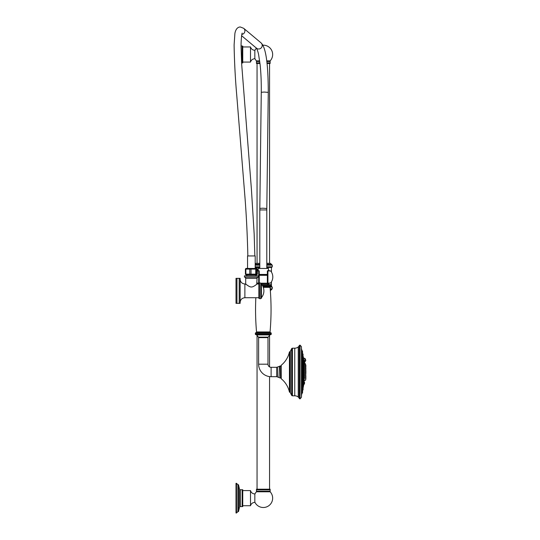 <?xml version="1.0" encoding="UTF-8"?>
<svg xmlns="http://www.w3.org/2000/svg" width="540" height="540" viewBox="0 0 540 540"><rect width="100%" height="100%" fill="white"/><g stroke="black" fill="none" stroke-linecap="round" stroke-linejoin="round"><path stroke-width="0.81" d="M302.569 392.148L302.569 390.805L302.569 392.148M302.144 383.123L302.744 383.535L302.913 381.834L302.744 383.535M302.144 388.982L302.744 387.342M302.245 379.58L302.144 379.033C302.265 377.75 302.387 377.521 302.501 378.358C302.4 377.521 302.279 377.75 302.144 379.033L302.144 378.999M302.501 369.832C302.387 370.892 302.265 370.811 302.144 369.603C302.272 370.818 302.387 370.899 302.501 369.832C302.387 370.892 302.265 370.811 302.144 369.603C302.265 368.564 302.387 368.638 302.501 369.832M302.501 385.175L302.913 385.067L302.913 386.525M302.501 374.166C302.387 375.374 302.265 375.449 302.144 374.402C302.265 373.194 302.387 373.113 302.501 374.166C302.387 375.374 302.265 375.449 302.144 374.402C302.265 373.194 302.387 373.113 302.501 374.166C302.387 373.12 302.272 373.201 302.144 374.402C302.265 373.194 302.387 373.113 302.501 374.166C302.387 373.113 302.265 373.194 302.144 374.402C302.272 375.462 302.387 375.381 302.501 374.166M302.501 365.648C302.387 366.478 302.265 366.255 302.144 364.973C302.265 366.262 302.387 366.485 302.501 365.648L302.501 365.668M302.569 366.194L302.744 364.426L302.144 364.973M301.786 385.412L302.393 385.304L302.225 387.302L302.225 385.236M301.786 388.793L301.948 388.436L301.786 388.793M301.786 391.034L301.941 390.508M301.786 383.123L302.225 383.123L302.225 381.058L301.786 381.112M301.502 377.487C301.664 378.587 301.826 378.412 301.982 376.954M301.982 371.999C301.826 370.676 301.664 370.676 301.502 371.999M301.982 367.052C301.826 365.594 301.664 365.418 301.502 366.512M301.786 365.749L302.225 365.749L302.225 367.814L301.813 367.814M302.204 381.058A89.039 44.523 -0 0 0 302.596 380.038L302.596 381.767M302.596 377.811L302.596 375.172L302.596 377.811M302.596 373.397L302.596 370.602L302.596 373.397M302.596 368.834L302.596 366.194L302.596 368.834M302.596 363.967L302.596 362.239M302.596 360.47L302.596 359.012M302.596 357.237L302.596 356.731M302.744 356.663L302.144 355.023M302.569 362.239L302.744 360.47L302.144 360.882M301.786 376.191L302.393 376.258L302.225 378.257L302.225 376.191M301.786 360.882L302.225 360.882L302.225 362.948L301.786 362.894M301.941 353.498L301.786 352.971M301.793 352.985L301.921 353.437M301.435 397.305L301.435 346.694L301.529 395.456L301.435 397.305L300.058 398.871A0.999 0.999 0 0 1 299.18 398.257A3.125 3.125 0 0 0 298.242 397.022L298.242 346.977A3.125 3.125 0 0 0 299.18 345.742A0.999 0.999 0 0 1 300.058 345.134L300.058 398.871M301.435 346.694L300.058 345.134M294.746 395.807L294.746 348.192L292.464 348.192L292.464 395.807L294.746 395.807A5.623 5.623 0 0 1 298.242 397.022M294.746 348.192A5.623 5.623 0 0 0 298.242 346.977M292.464 395.807A0.938 0.938 180 0 1 291.607 395.253L290.101 392.249L290.101 351.756L291.607 348.752L291.607 395.253M292.464 348.192A0.938 0.938 0 0 0 291.607 348.752M289.676 351.756L289.433 392.054A23.747 23.747 0 0 0 281.232 378.749L281.232 365.256A23.747 23.747 0 0 0 289.433 351.952L290.101 351.756M289.676 392.249L290.101 392.249M279.025 366.525L277.364 367.065L277.364 376.94L279.025 377.48L279.329 366.336L279.025 377.48M256.048 334.638A0.749 0.749 -90 0 1 256.628 334.915L258.431 337.136A0.749 0.749 0 0 1 258.62 337.628L258.62 364.19A12.494 12.494 0 0 0 271.114 376.69L276.804 376.69A0.749 0.749 180 0 1 277.364 376.94M258.62 337.628L267.988 337.628L267.988 364.19A3.125 3.125 0 0 0 271.114 367.315L276.804 367.315L276.804 376.69M258.431 337.136L268.178 337.136A0.749 0.749 0 0 0 267.988 337.628M256.628 334.915L269.973 334.915L268.178 337.136M269.973 334.915A0.749 0.749 90 0 1 270.56 334.638M255.839 297.722A252.126 252.126 0 0 0 256.541 331.945A0.749 0.749 0 0 1 255.839 332.762A0.499 0.499 0 0 0 255.366 333.261L255.366 334.139A0.499 0.499 0 0 0 255.866 334.638L270.736 334.638A0.499 0.499 0 0 0 271.235 334.139L271.235 333.261A0.499 0.499 0 0 0 270.769 332.762A0.749 0.749 0 0 1 270.061 331.945A252.126 252.126 0 0 0 270.061 287.334A0.749 0.749 90 0 1 270.769 286.524A0.499 0.499 0 0 0 271.235 286.025L271.235 285.147A0.499 0.499 0 0 0 270.736 284.648L261.9 284.648L270.736 284.648M264.087 283.21L267.928 283.21L268.407 283.608L261.374 283.709M260.672 283.21L268.927 283.21M259.578 283.21L257.681 283.21M259.24 275.312L267.368 275.312M268.94 270.945L270.648 270.945L267.921 270.945L267.921 282.98L267.368 282.839L267.368 276.986M267.739 283.21A0.378 0.378 0 0 1 267.368 282.839A0.378 0.378 0 0 0 267.739 283.21L270.648 282.98A9.497 9.497 0 0 0 270.648 270.945L267.739 270.716L267.368 271.087L267.368 282.744M257.06 282.98L258.869 283.21A0.378 0.378 0 0 0 259.24 282.839A0.378 0.378 0 0 1 258.869 283.21M267.739 270.716A0.378 0.378 0 0 0 267.368 271.087A0.378 0.378 180 0 1 267.739 270.716A0.378 0.378 180 0 0 267.368 271.087M259.24 276.986L259.24 282.839L259.24 271.181L258.869 270.716A0.378 0.378 180 0 1 259.24 271.087L259.24 271.087A0.378 0.378 0 0 0 258.869 270.716L257.344 270.716M257.661 270.945L258.687 270.945L258.687 282.98L259.24 282.744M258.674 283.635A8.12 8.12 0 0 1 258.113 283.21A8.12 8.12 0 0 0 258.674 283.635M271.424 286.335L271.424 281.88M271.424 272.038L271.424 267.59M255.197 267.59L259.801 267.59M266.8 267.59L271.91 267.368L271.91 266.8L266.8 266.8M259.801 266.8L255.197 266.8M271.91 266.8A0.884 0.884 0 0 0 271.91 265.181L266.8 265.181M259.801 265.181L255.197 265.181M271.91 265.181L271.728 264.377L266.8 264.377M259.801 263.378L255.919 263.378A1.249 1.249 0 0 1 255.197 264.283M266.8 263.277L270.689 263.378A1.249 1.249 0 0 0 271.728 264.377M255.919 263.378L259.801 263.277M267.017 63.477L270.142 63.477L270.142 61.479L266.787 61.479M259.976 63.477L256.466 63.477L256.466 62.883L259.909 62.883M266.956 62.883L270.142 62.883M259.733 61.479L256.466 61.479L256.466 62.883M266.713 60.892L270.142 60.892L270.142 61.479M259.652 60.892L256.466 60.892L256.466 61.479M250.499 46.953L250.499 62.073C251.188 59.981 252.632 58.867 254.833 58.732L254.833 50.294C252.632 50.159 251.188 49.046 250.499 46.953L242.75 46.953M242.75 46.076L242.75 62.951L242.116 62.951L242.116 46.076L242.75 46.076M270.074 287.125L271.91 287.125L271.694 286.335L271.127 286.335M271.91 287.125A0.884 0.884 0 0 1 271.91 288.745L270.182 288.745M271.91 288.745L271.728 289.548A1.249 1.249 0 0 0 270.689 290.547L270.338 290.648M270.142 489.2L256.466 489.2L256.466 489.794L270.142 489.794L270.142 489.2M254.833 502.106A9.349 9.349 0 0 0 271.877 501.889A9.349 9.349 0 0 0 270.142 491.785L256.466 491.785L256.466 491.191L270.142 491.191L270.142 489.794M250.499 490.597L250.499 505.724C251.188 503.624 252.632 502.511 254.833 502.376L254.833 493.945C252.632 493.81 251.188 492.696 250.499 490.597L242.75 490.597M242.75 489.726L242.75 506.594L242.116 506.594L242.116 489.726L242.75 489.726M242.116 506.594L240.28 506.594L240.28 489.726L242.116 489.726M240.28 489.726L239.638 489.726L239.638 506.594L240.28 506.594M238.505 511.596L238.505 484.724L237.911 484.724L237.911 511.596L238.505 511.596L239.638 506.594M236.507 483.32L236.007 483.32L236.007 513L236.507 513L236.507 483.32L237.911 484.724M267.368 274.934L259.24 274.934M267.368 274.874L259.24 274.874M259.24 274.516L267.368 274.516M267.368 274.435L259.24 274.435M268.502 270.716L268.427 268.441L258.181 268.441L258.1 270.716M255.197 268.441L255.197 255.94L247.55 255.94L247.55 268.441M255.737 274.158L255.737 269.096L245.41 269.096L245.916 268.441L256.838 268.441L257.344 269.096L256.541 269.096L256.541 274.158L257.344 274.158L256.838 274.813L245.916 274.813L245.41 274.158L256.541 274.158M251.026 269.096L251.026 274.158M249.77 269.096L249.77 274.158M255.737 269.096L256.541 269.096M257.344 269.096L257.344 274.158M245.41 269.096L245.41 274.158M245.862 269.096L245.862 274.158M252.308 274.813L256.034 274.813M251.802 274.813L250.925 274.84M255.94 275.852L255.94 274.853M246.814 275.852L246.814 274.853M258.309 277.108L258.309 275.852L244.438 275.852L244.438 277.108A1.249 1.249 0 0 1 245.693 278.357L257.06 278.357A1.249 1.249 0 0 1 258.309 277.108L244.438 277.108M251.195 286.983L251.363 286.99C249.203 287.185 245.153 283.52 245.693 283.979C245.153 283.52 249.197 287.185 251.377 286.99C253.557 287.185 257.6 283.52 257.06 283.979C257.6 283.52 253.557 287.185 251.377 286.99L251.768 286.969M256.743 284.243L257.06 278.357M258.876 297.722L244.876 297.722L244.876 283.979L246.443 284.587M246.854 284.904L248.771 286.193M249.494 286.558L250.385 286.862M258.876 283.351L258.876 298.35L259.497 298.35L259.497 283.351L258.876 283.351M260.752 298.35L261.374 298.35L261.374 283.351L260.752 283.351L260.752 298.35A0.675 0.675 0 0 1 259.497 298.35M260.752 283.351A0.675 0.675 0 0 0 259.497 283.351L259.436 283.351M261.374 297.769L261.401 297.689A10.625 10.625 0 0 0 261.401 284.013L261.401 297.689M239.193 278.357L240.131 278.357L240.131 303.345L239.193 303.345L239.193 278.357L236.007 278.357L236.007 303.352L239.193 303.345M236.945 303.352L236.945 278.357M236.007 297.722L236.007 283.979M261.259 283.709L262.521 283.459L262.197 283.21M262.521 283.237L260.726 283.298M258.876 283.392L258.275 283.21M264.087 283.412L265.613 283.649C269.291 283.547 269.291 283.439 265.613 283.338M266.956 283.709L268.232 283.709L266.956 283.709M262.521 283.459L261.374 283.5M305.782 360.356L304.547 362.657M304.526 362.374L305.788 360.457L304.547 362.144M303.156 379.89L303.156 387.774A89.532 89.532 0 0 0 303.345 386.667L303.345 357.338A89.532 89.532 0 0 0 303.156 356.231L303.156 379.89A89.532 44.766 -0 0 0 303.345 379.33L303.426 386.519A89.593 89.593 0 0 0 303.764 384.318L303.824 383.825M303.764 372.539C303.851 371.183 303.939 371.156 304.02 372.452C303.939 373.802 303.851 373.835 303.764 372.539L303.905 372.533C303.993 371.371 304.081 371.345 304.169 372.458C304.081 373.619 303.993 373.646 303.905 372.533M304.02 362.387L303.939 360.572M304.02 365.202L303.764 363.832L304.344 363.663L304.344 365.344L304.236 363.616M303.764 378.257L303.993 376.792L304.344 376.9L304.344 378.587L304.236 376.859M304.02 374.915C303.939 373.829 303.851 374.024 303.764 375.502C303.851 376.569 303.939 376.373 304.02 374.915L303.973 374.274L304.344 374.375L304.344 376.056L304.236 374.328M304.02 363.542L303.993 361.949M304.054 381.976A89.593 89.593 0 0 0 304.155 381.044L304.155 379.175A89.593 71.078 180 0 1 303.426 383.515M303.764 383.879L304.02 381.895L303.764 383.879L304.236 383.792L304.236 382.05M303.764 384.284L303.966 383.792M305.613 365.108L305.613 378.898M305.687 379.39L305.613 374.827M305.613 364.439L305.613 366.653M305.788 379.296L305.856 377.737M305.856 375.523L305.856 377.507M305.856 372.911L305.856 373.869M305.856 367.781L305.856 369.562M305.856 367.106L305.856 365.121M304.547 382.347L304.547 383.461M304.547 372.512L304.547 372.863M304.169 362.232L303.912 360.518L304.547 360.821M304.547 360.862L304.547 361.942M304.169 365.087L303.953 363.616M304.547 364.885L304.547 364.122M303.905 378.196L304.169 377.298M304.547 377.561L304.547 378.115M304.169 374.963C304.081 376.225 303.993 376.394 303.905 375.469C303.993 374.207 304.081 374.038 304.169 374.963M304.547 374.848L304.547 375.32M303.764 361.84L304.02 363.528M303.905 361.949L304.236 360.572M304.547 362.198L304.547 363.15M302.913 356.596L303.089 354.881M303.089 357.952L303.089 358.304L303.089 357.952M303.089 365.087L303.089 365.526M303.089 374.065L303.089 374.504M303.014 353.957L303.089 354.443M303.089 361.679L303.089 360.815L303.089 361.679M302.569 371.999L302.569 372.688L302.569 371.999M302.569 361.57L302.569 362.259M302.569 357.251L302.569 358.425L302.569 357.055L303.089 357.588M302.569 353.936L302.569 355.219L302.569 353.936M302.569 354.726L302.569 354.348L302.569 354.726M302.569 351.857L302.569 352.512M301.698 350.028L301.786 350.798L302.501 350.973M302.569 352.053L302.501 351.689M302.569 381.746L302.569 382.428M302.569 389.05L303.014 388.82L303.014 390.056L303.089 389.171M303.089 388.807L303.089 389.556M303.089 382.469L303.089 382.826M303.095 387.943L303.089 388.699M303.089 389.124L303.089 389.563M303.089 385.452L303.089 386.417L303.089 385.452M302.569 386.748L302.569 385.58L302.569 386.748M302.569 390.062L302.569 388.881M301.698 393.977L301.786 393.208L302.225 393.208L302.225 388.436L302.393 390.305M302.569 391.487L302.225 393.208M302.569 391.952L302.569 392.384M302.393 393.134L302.393 390.562M302.501 392.317L302.501 390.656M302.225 392.486L302.569 392.175M302.596 387.275L302.596 386.762M302.596 384.993L302.596 383.535M301.529 395.077A89.532 89.532 0 0 0 301.786 394.099L301.786 349.9A89.532 89.532 0 0 0 301.529 348.928M299.18 398.257L299.18 345.742M290.331 392.398L290.331 351.608M289.433 351.952L289.433 392.054M280.483 378.047L280.233 365.951L280.483 378.047L281.232 377.298M271.114 367.315L271.114 376.69M267.988 364.19L258.62 364.19M255.366 334.139L271.235 334.139M255.366 333.261L271.235 333.261M255.839 332.762L270.769 332.762M256.541 331.945L270.061 331.945M263.297 287.334L270.061 287.334M262.973 286.524L270.769 286.524M262.737 286.025L271.235 286.025M262.238 285.147L271.235 285.147M255.197 267.368L259.801 267.368M266.8 267.368L271.91 267.368M271.91 264.593L266.8 264.593M259.801 264.593L255.197 264.593M259.801 264.377L255.197 264.377M270.689 263.378L266.8 263.378M271.91 286.558L270.581 286.558M270.25 289.548L271.728 289.548M270.229 289.325L271.91 289.325M270.324 290.547L270.689 290.547M259.801 268.441L259.801 209.939L266.8 209.939L266.8 268.441M259.801 209.939L259.814 208.42L262.757 208.19L266.814 208.507L266.8 209.939M259.814 208.42L261.272 92.286L264.215 92.056L268.272 92.374L266.814 208.507M241.61 35.708L256.507 48.209A3.497 3.422 -50 0 0 261.981 46.697A3.497 3.422 -50 0 0 261.009 42.849C266.672 47.979 268.218 68.918 268.272 92.374M241.832 34.432A3.497 3.422 -50 0 0 243.689 28.316L240.354 27C240.03 26.986 236.135 26.696 234.9 33.433L234.103 45.036C234.414 62.242 235.298 79.002 236.75 95.31L245.045 198.281C246.449 216.655 247.388 235.872 247.853 255.94M303.527 358.108A0.884 0.446 -179.4 0 1 304.452 358.371A0.837 0.655 -42.4 0 1 305.06 358.526L305.788 360.254M304.452 358.371A5.562 2.781 -179.4 0 1 304.459 360.68M302.819 381.773L302.819 379.566M302.819 377.825L302.819 375.158M302.819 373.41L302.819 370.595M302.819 368.847L302.819 366.181M302.819 364.433L302.819 362.225M302.819 360.484L302.819 358.999M302.819 357.251L302.819 356.717M302.819 387.288L302.819 386.755M302.819 385.007L302.819 383.522M303.062 387.518L303.062 386.525M303.062 385.229L303.062 383.292M303.062 382.003L303.062 379.343M303.062 378.047L303.062 374.929M303.062 373.639L303.062 370.366M303.062 369.07L303.062 365.951M303.062 364.662L303.062 362.002M303.062 360.707L303.062 358.769M303.062 357.48L303.062 356.488M304.155 379.175L304.155 378.628M304.155 376.859L304.155 376.103M304.155 374.328L304.155 373.383M304.155 371.608L304.155 365.391M304.155 363.616L304.236 361.949M304.155 381.044L304.344 376.9M304.479 377.035L304.479 373.201M304.479 371.79L304.479 365.209M304.479 363.798L304.499 360.72M304.486 363.38L305.451 363.731L305.613 380.045M305.856 379.134L305.687 375.003M305.687 371.135L305.687 374.389L305.613 370.967M305.728 375.044L305.728 374.348M305.728 371.176L305.728 370.035M305.856 372.782A31.982 15.991 0 0 0 305.897 371.999A31.982 31.982 0 0 0 305.829 369.92M304.344 384.156L304.499 382.246M304.344 383.717L304.344 382.097M304.236 384.197L303.764 384.318M304.236 372.533L304.236 371.608L304.236 372.533M304.344 373.336L304.344 371.655M304.344 363.373L304.344 360.612M304.499 364.959L304.344 363.663M302.569 354.956L302.744 353.774L302.913 355.03M302.744 358.83L302.744 357.237M302.913 358.769L302.913 357.48M303.014 358.688L303.014 357.561M302.744 366.194L303.089 364.77M302.913 366.12L303.014 364.595M302.744 374.402L302.744 373.397L302.744 374.402M302.913 375.098L302.913 373.471M302.252 379.58L302.744 379.58L302.744 377.811L303.014 379.404L302.913 377.879M303.014 356.501L303.014 355.185M303.089 356.38L302.913 355.09M303.014 361.787L302.744 360.47M303.089 361.894L302.913 360.538M302.346 370.602L302.744 370.602L302.744 368.834L303.014 370.433L302.913 368.908M302.393 378.182L302.569 376.535M302.225 371.999L302.225 370.967L302.225 371.999M302.393 372.964L302.569 371.318M302.225 367.814L302.569 366.093M302.393 367.74L302.501 365.924M302.225 362.948L302.569 361.233M302.393 362.88L302.501 361.058M302.225 357.007L302.225 358.769L302.225 357.007M302.501 358.344L302.569 357.055M302.225 353.639L302.225 355.563L302.393 353.7M302.393 355.367L302.501 353.788M302.225 351.52L302.569 353.849L301.786 353.498M302.393 353.444L302.393 351.587M301.786 351.486L302.225 351.486L302.225 350.798M302.501 351.655L302.393 350.865M302.393 381.125L302.393 383.049L302.225 381.058M302.744 389.05L302.913 387.41M302.913 383.461L302.913 381.834M302.744 388.982L303.014 387.504M303.014 388.82L303.089 387.626M302.569 386.762L302.744 384.993M303.014 386.444L302.913 385.067M302.393 387.227L302.569 385.58M302.501 390.218L302.501 388.726M302.501 393.032L302.501 392.344M301.786 392.519L302.225 392.519M280.483 365.951L281.232 366.701M280.233 378.047L279.329 377.669M280.233 365.951L279.329 366.336M277.364 367.065L276.804 367.315M270.648 282.98L270.169 283.21M257.344 270.682L258.127 270.02M268.481 270.02L269.298 270.716M257.31 283.21L258.228 283.979M267.867 284.324L269.298 283.21M269.555 63.477L269.555 263.277M257.053 63.477L257.053 263.277M270.142 60.892A9.349 9.349 0 0 0 262.832 45.178M261.272 92.286C261.38 82.134 260.989 72.859 260.091 64.469L258.66 54.952C258.181 51.671 256.163 47.108 256.446 48.155A9.349 9.349 0 0 0 254.833 50.564M254.833 58.462A9.349 9.349 0 0 0 256.466 60.892M250.499 62.073L242.75 62.073M242.116 62.951L241.616 63.234M241.097 45.731L242.116 46.076M269.555 335.441L269.555 366.896M269.555 376.589L269.555 489.2M257.053 335.441L257.053 489.2M256.466 491.191L256.466 489.794M270.142 491.785L270.142 491.191M256.466 491.785A9.349 9.349 0 0 0 254.833 494.208M250.499 505.724L242.75 505.724M239.638 489.726L238.505 484.724M236.507 513L237.911 511.596M261.009 42.849L243.689 28.316M258.876 283.979L257.06 283.979M244.876 297.722C241.994 298.006 240.408 299.592 240.131 302.474M244.876 283.979C241.994 283.696 240.408 282.116 240.131 279.227M245.693 283.979L245.693 278.357M242.231 33.109C241.677 33.075 240.82 42.559 241.117 48.674L241.637 63.646L251.417 189.277L254.158 233.712L254.853 255.94M267.867 283.709L267.867 284.648M301.786 349.9L301.786 394.099M303.514 357.993L305.06 358.526M303.872 360.511A89.593 89.593 0 0 0 303.426 357.487M305.451 380.275L304.479 380.632M305.748 375.064A31.982 31.982 0 0 0 305.816 374.247M305.856 373.565A31.982 31.982 0 0 0 305.897 371.999M304.162 382.023L304.547 382.327M302.562 353.774L303.014 353.95M302.461 359.012L303.089 358.661M302.346 373.397L302.744 373.397M302.299 375.172L302.744 375.172M302.299 368.834L302.744 368.834M301.786 378.257L302.225 378.257M301.786 370.967L302.225 370.967M301.786 373.032L302.225 373.032M301.786 356.704L302.225 356.704M302.744 386.762L303.089 386.417M301.786 387.302L302.225 387.302M301.786 390.508L302.225 390.508"/></g></svg>
